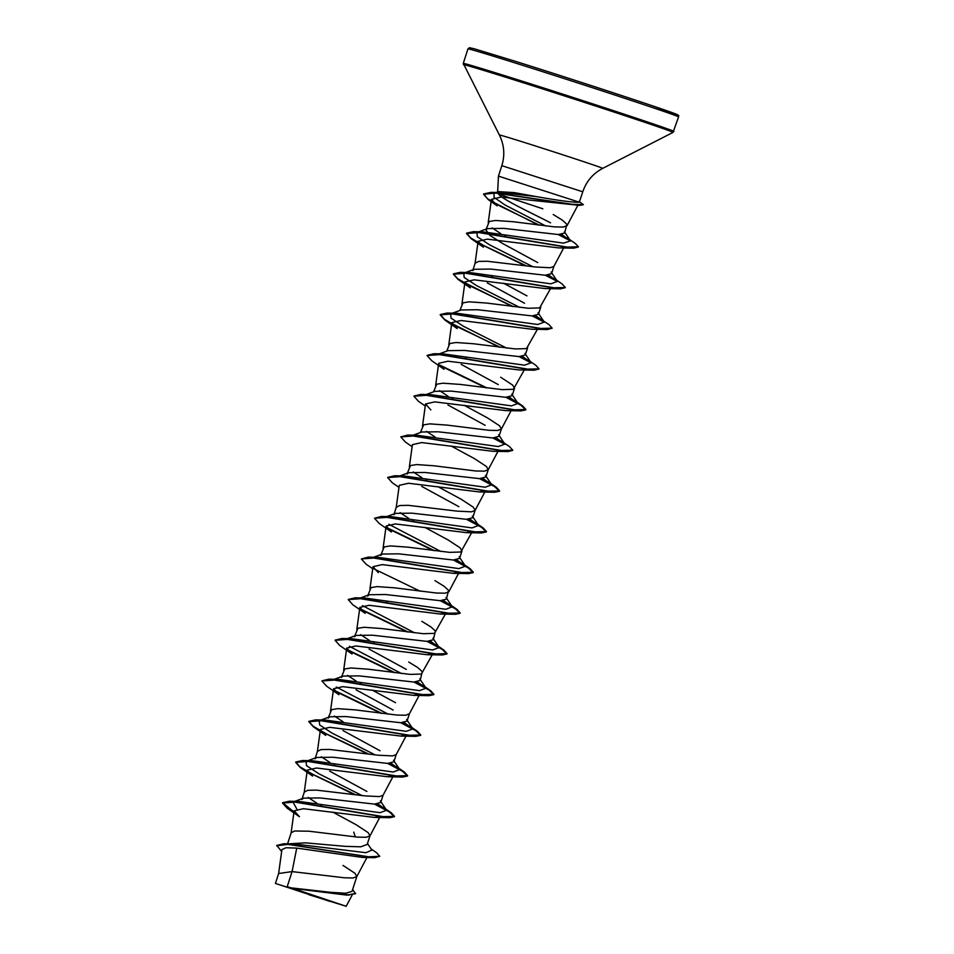 <?xml version="1.0" encoding="UTF-8"?>
<svg xmlns="http://www.w3.org/2000/svg" width="954" height="954" viewBox="0 0 954 954"><rect width="100%" height="100%" fill="white"/><g stroke="black" fill="none" stroke-linecap="round" stroke-linejoin="round"><path stroke-width="1.43" d="M329.81 901.375L277.471 884.084L329.81 901.375M550.541 222.842C532.225 213.243 502.436 199.601 498.632 194.163L497.618 192.505M496.187 192.469L498.489 191.623L514.409 192.613L536.041 196.56C559.998 200.769 574.415 202.642 579.305 202.2L498.453 176.12L501.828 165.662L582.775 191.802C586.328 181.343 592.983 173.533 602.737 168.357L673.047 132.391L678.568 116.889A110.652 1.312 17.9 0 0 622.819 97.666A110.652 1.312 17.9 0 0 514.266 62.69A110.652 1.312 17.9 0 0 467.961 48.869L469.475 47.7L474.317 48.797L515.649 61.402A108.995 1.288 17.9 0 1 650.509 105.167A108.995 1.288 17.9 0 1 653.8 108.005M498.632 194.163L542.802 208.771M352.646 889.498L355.52 893.707L346.91 895.126L292.902 888.401L346.183 906.3L275.432 883.44L278.64 873.506L292.079 871.598L287.202 886.671L290.982 887.852L330.573 892.312L345.742 893.242L352.038 891.37L356.856 876.464L354.983 873.292L342.999 865.421M371.106 848.929L376.603 852.745L379.752 856.298L374.588 857.694L362.413 857.431L296.73 848.106L292.079 871.598L344.466 877.799L353.183 877.966L356.856 876.464M289.193 843.813L305.316 842.835L345.336 846.353L360.707 846.818L367.183 844.469L369.997 835.776L368.125 832.603L356.14 824.733L332.791 812.104M287.583 843.801L291.149 832.77L294.619 830.982L309.072 831.22L357.607 837.123L366.324 837.278L369.997 835.776M304.231 792.333L307.283 770.128L316.549 768.018L387.634 776.747L393.573 775.471L383.055 795.266L379.465 796.602L364.833 795.874L316.346 790.115L307.76 790.294L304.29 792.094L301.905 799.476L303.515 798.14L319.828 797.926L374.493 804.103L380.729 802.481M321.772 806.058L320.854 805.534M316.811 803.173L308.178 797.425M366.896 791.438L329.702 771.142M406.714 734.795L396.196 754.59L392.607 755.914L377.963 755.198L329.488 749.427L320.902 749.617L317.432 751.406L315.047 758.8L316.668 757.464L332.97 757.249L387.646 763.415L393.883 761.805L396.244 754.507M334.914 765.382L333.983 764.858M329.953 762.496L321.331 756.76M380.026 750.762L342.939 730.525M328.2 718.124L329.81 716.776L346.099 716.561L400.775 722.738L407.024 721.117L409.409 713.735L405.748 715.238L397.019 715.071L355.126 709.871L337.752 708.643L331.61 709.645L328.176 718.112M343.094 721.808L334.46 716.06M393.167 710.074L356.033 689.802M426.998 654.706L442.262 654.981L348.627 639.323L335.081 640.301L339.731 645.476L352.038 654.015L346.707 648.076L355.949 645.977L426.998 654.694L432.997 653.43L421.382 674.049L410.16 674.395L368.268 669.195L350.893 667.967L344.752 668.957L341.317 677.435L342.939 676.088L359.241 675.885L413.905 682.05L420.154 680.429L422.288 671.711L417.792 667.621L408.694 662.016M395.552 702.693L372.203 690.064M361.196 684.018L360.266 683.493M356.236 681.132L347.602 675.384M406.309 669.398L369.079 649.078M440.199 614.018L455.392 614.304L361.769 598.647L348.222 599.613L352.861 604.788L365.179 613.339L359.849 607.4L369.103 605.289L440.199 614.018L446.126 612.742L434.523 633.361L423.302 633.706L381.409 628.507L364.034 627.279L357.893 628.281L354.459 636.747L356.08 635.412L372.382 635.197L427.058 641.374L433.307 639.752L435.429 631.035L430.934 626.945L421.835 621.328M374.338 643.342L373.408 642.805M369.377 640.444L360.755 634.708M367.624 596.071L369.222 594.736L385.523 594.521L440.199 600.686L446.448 599.076L448.571 590.347L444.063 586.257L434.976 580.652M387.467 602.654L386.549 602.129M367.6 596.071L371.034 587.592L377.176 586.603L394.551 587.831L436.443 593.03L445.16 593.185L448.833 591.683M466.458 532.654L481.675 532.94L388.028 517.271L374.505 518.26L379.155 523.436L391.474 531.986L386.131 526.036L395.361 523.937L466.458 532.654L472.397 531.378L460.806 552.008L449.584 552.354L407.692 547.143L390.317 545.915L384.176 546.916L380.741 555.383L382.363 554.047L398.665 553.833L453.329 560.01L459.566 558.388L461.974 551.007L460.102 547.834L448.118 539.964L424.768 527.335M396.208 507.564L399.261 485.347L408.503 483.249L479.564 491.966L485.55 490.702L475.044 510.497L471.443 511.833L456.811 511.106L408.324 505.334L399.738 505.525L396.268 507.313L393.883 514.707L395.505 513.371L411.806 513.157L466.482 519.322L472.719 517.712L475.116 510.318L473.244 507.158L461.259 499.288L437.91 486.647M413.75 521.289L412.832 520.765M408.789 518.404L400.167 512.668M458.874 506.669L421.704 486.385M407.048 474.031L408.634 472.683L424.947 472.468L479.623 478.646L485.86 477.024L488.257 469.642L486.385 466.47L474.4 458.6L451.039 445.971M426.891 480.613L425.973 480.077M421.93 477.727L413.297 471.968M407.024 474.019L410.458 465.552L416.6 464.562L433.975 465.779L475.855 470.99L484.584 471.145L488.257 469.642M413.094 435.203L421.787 432.007L438.089 431.792L492.753 437.958L498.99 436.336L501.387 428.954L499.526 425.794L487.53 417.924L464.181 405.283M435.072 437.039L426.45 431.303M420.428 432.508L423.588 424.864L429.741 423.874L447.104 425.102L488.997 430.302L497.726 430.469L501.387 428.954M485.145 425.305L447.927 404.985M426.235 394.527L434.929 391.319L451.218 391.104L505.906 397.281L512.143 395.66L514.504 388.361M453.174 399.249L452.244 398.724M448.213 396.363L439.591 390.615M433.569 391.82L436.729 384.188L442.871 383.198L460.245 384.414L502.138 389.626L513.371 389.28L524.259 369.997M498.286 384.629L461.211 364.392M439.365 353.839L448.058 350.643L464.359 350.428L519.036 356.593L525.284 354.983L527.645 347.685M466.315 358.561L465.385 358.036M446.71 351.132L449.871 343.5L456.012 342.51L473.387 343.738L515.279 348.937L526.501 348.592L537.4 329.321M452.005 313.341L461.199 309.955L477.501 309.74L532.165 315.917L538.414 314.295L540.787 306.997M459.852 310.455L463.012 302.823L469.153 301.834L486.528 303.05L528.421 308.261L539.642 307.915L550.541 288.633M524.569 303.265L487.255 282.885M563.671 247.957L553.88 266.404L550.279 267.74L535.647 267.013L487.172 261.241L478.586 261.432L475.104 263.232L472.719 270.614L474.341 269.278L490.642 269.064L545.318 275.241L551.555 273.619M526.954 295.871L503.605 283.243M492.586 277.197L491.668 276.672M537.71 262.577L502.71 243.544L489.843 235.34L485.884 229.938L487.482 228.59L503.784 228.376L558.46 234.553L564.685 232.979L566.831 224.214L562.323 220.124L553.237 214.507M505.727 236.52L504.809 235.996M500.767 233.635L492.133 227.887M485.86 229.938L489.295 221.459L495.436 220.469L512.811 221.686L554.703 226.897L563.42 227.052L567.093 225.549M514.528 388.278L512.656 385.106L500.671 377.235M553.88 266.404L551.567 273.619M296.73 848.106L285.997 847.748L281.919 849.585L278.592 873.745M308.917 894.721L346.183 906.3L287.202 886.671M367.493 843.515L371.905 850.109L365.966 852.709L293.355 843.825L283.767 843.753L276.755 845.423L281.645 851.481M379.752 856.298L368.017 856.811L283.767 843.753M355.627 893.373L348.711 894.804L290.982 887.852M374.588 857.694L288.525 844.35L276.636 845.757M349.152 895.15L291.065 887.864M579.615 205.384L501.005 197.061L491.417 199.386L497.153 205.849L488.245 199.601L483.583 194.294L496.08 193.006L579.615 205.384L583.24 204.752M573.64 248.171L558.448 247.885L487.351 239.156L478.133 241.267L483.428 247.193L471.121 238.655L466.482 233.492L480.005 232.502L573.64 248.171L578.362 247.003M560.511 288.847L545.318 288.573L474.233 279.844L464.968 281.943L470.31 287.881L457.98 279.331L453.341 274.168L466.876 273.19L560.511 288.847L565.245 287.667M547.381 329.535L532.165 329.249L461.068 320.52L451.826 322.619L457.169 328.57L444.838 320.019L440.199 314.844L453.746 313.866L547.381 329.535L552.175 328.176L548.955 324.61L535.504 315.714M444.027 369.258L431.709 360.707L427.058 355.532L440.593 354.554L534.228 370.212L519.024 369.925L447.927 361.208L438.685 363.307L435.632 385.511M425.269 405.999L418.556 401.384L413.917 396.22L427.44 395.23L521.087 410.888L505.87 410.614L434.809 401.884L425.544 403.983L430.862 409.922M412.128 446.687L405.414 442.06L400.775 436.896L414.322 435.918L507.945 451.576L492.753 451.29L421.68 442.573L412.414 444.671L409.349 466.876M448.762 591.862L459.268 572.066L453.293 573.33L382.244 564.613L372.99 566.712L378.309 572.65M409.338 713.902L419.855 694.107L413.905 695.383L342.808 686.665L333.566 688.764L338.885 694.691L326.59 686.164L321.939 680.989L335.474 679.999L429.109 695.669L433.808 694.655L428.966 690.028L413.929 682.05M406.714 734.783L400.752 736.059L329.702 727.342L320.425 729.44L317.372 751.645M369.925 835.954L380.431 816.159L374.481 817.423L303.384 808.706L294.154 810.805L299.484 816.743L287.166 808.205L282.527 803.029L296.074 802.052L389.697 817.709L394.396 816.696L389.542 812.081L374.505 804.103M582.775 191.802L579.305 202.2M296.837 809.04L292.961 802.028L299.067 801.42L380.038 812.689L386.632 810.244L377.832 803.888M361.983 795.553L318.946 773.801L306.508 765.657L306.115 761.34L312.196 760.732L393.179 772.013L399.774 769.556L390.985 763.212M375.125 754.864L332.075 733.113L319.65 724.968L319.256 720.652L325.35 720.055L406.332 731.324L412.903 728.868L404.114 722.536M388.266 714.188L336.249 686.999M333.077 679.773L334.377 679.534M322.011 680.822L328.844 679.165L338.491 679.379L419.474 690.648L426.044 688.192L417.244 681.848M401.407 673.5L349.391 646.311M346.219 639.085L347.518 638.858M335.152 640.134L341.985 638.488L351.621 638.691L432.603 649.96L439.186 647.516L430.397 641.171M414.549 632.824L362.532 605.635M359.36 598.408L360.648 598.182M348.293 599.458L355.115 597.8L364.75 598.015L445.745 609.284L452.327 606.827L443.538 600.483M372.716 568.727L366.002 564.112L361.363 558.937L368.256 557.124L377.903 557.327L458.898 568.596L465.469 566.151L456.668 559.795M440.831 551.46L388.815 524.271M385.643 517.044L386.93 516.818M374.505 518.26L381.409 516.436L391.057 516.651L472.027 527.92L478.61 525.463L469.821 519.119M387.706 477.405L394.551 475.76L404.174 475.963L485.157 487.232L491.751 484.787L482.962 478.443M400.775 436.896L407.668 435.072L417.315 435.286L498.31 446.555L504.881 444.099L496.092 437.755M425.067 394.992L426.355 394.765M413.988 396.053L420.821 394.396L430.469 394.598L511.451 405.879L518.022 403.423L509.245 397.079M438.196 354.316L439.496 354.089M427.13 355.365L433.963 353.707L443.61 353.922L524.593 365.191L531.163 362.747L522.375 356.391M506.526 348.055L463.489 326.304L451.051 318.159L450.646 313.842M451.337 313.627L452.637 313.401M500.123 347.244L457.848 327.079L444.433 319.328L440.307 314.51L447.104 313.031L456.739 313.234L537.722 324.515L544.305 322.058L540.918 319.065M519.668 307.367L476.618 285.628L464.181 277.471L463.787 273.154L469.881 272.558L550.863 283.827L557.446 281.37L548.657 275.038M532.809 266.691L489.748 244.939L477.322 236.783L476.928 232.478L483.022 231.87L563.504 243.115L570.564 240.873L561.572 234.386M545.724 225.979L505.048 205.003L493.981 197.311L494.148 193.209L496.569 192.708M539.451 225.192L499.681 205.909L487.375 198.563L483.69 193.948L491.024 192.35L500.814 192.541L536.041 196.56M293.987 811.949L282.634 802.696L289.432 801.217L381.934 816.648L394.503 816.362L391.271 812.784L383.234 807.251M386.239 809.743L375.292 804.091M355.58 794.754L313.317 774.588L299.89 766.825L295.776 762.007L302.549 760.529L395.051 775.96L407.644 775.685L404.424 772.108L396.375 766.575M399.368 769.055L388.433 763.403M368.721 754.065L326.471 733.912L313.043 726.149L308.905 721.331L315.691 719.853L408.181 735.284L420.774 734.997L417.566 731.432L401.562 722.727M381.862 713.389L333.983 690.219M328.844 679.165L421.334 694.607L433.915 694.309L430.695 690.744L414.704 682.038M395.004 672.701L347.137 649.543M341.985 638.488L434.487 653.919L447.056 653.633L443.837 650.056L427.845 641.362M408.145 632.025L360.266 608.855M355.115 597.8L447.605 613.243L460.198 612.957L456.978 609.379L440.986 600.674M368.256 557.124L460.746 572.555L473.339 572.269L470.119 568.703L454.128 559.998M434.428 550.661L386.549 527.49M381.409 516.436L473.899 531.879L486.48 531.593L483.261 528.015L467.269 519.31M394.551 475.76L487.053 491.191L499.622 490.905L496.39 487.327L480.411 478.634M407.668 435.072L500.17 450.515L512.763 450.228L509.543 446.663L501.494 441.118M504.487 443.598L493.54 437.946M420.821 394.396L513.3 409.826L525.892 409.54L522.685 405.975L514.635 400.43M517.628 402.922L506.681 397.269M486.981 387.932L439.102 364.762M433.963 353.707L526.465 369.15L539.034 368.864L535.814 365.287L527.765 359.741M530.77 362.246L519.823 356.581M447.104 313.031L539.606 328.462L552.175 328.176M543.911 321.558L532.964 315.905M513.264 306.568L471.002 286.403L457.574 278.64L453.448 273.822L460.233 272.343L552.724 287.786L565.317 287.5L562.109 283.934L554.059 278.389M557.053 280.881L546.105 275.229M526.405 265.88L484.155 245.727L470.716 237.963L466.589 233.146L473.375 231.667L565.984 247.11L578.47 246.788L575.131 243.33L567.01 237.761M570.087 240.277L559.032 234.541M491.024 192.35L569.753 204.251L583.371 204.597L579.03 201.461M353.755 832.126L355.317 836.92M293.939 812.319L287.166 808.205M354.411 794.599L308.178 772.239M312.614 776.067L300.295 767.517L295.657 762.341L309.215 761.364L402.838 777.033L407.525 776.019L402.695 771.392L387.646 763.415M367.552 753.91L321.319 731.563M325.755 735.379L313.437 726.841L308.798 721.665L322.321 720.687L415.956 736.345L420.666 735.343L415.837 730.716L400.787 722.738M380.694 713.234L334.46 690.875M393.835 672.546L347.602 650.199M442.262 654.981L446.949 653.967L442.107 649.352L427.07 641.374M406.976 631.87L360.743 609.523M455.392 614.304L460.09 613.291L455.249 608.676L440.211 600.686M420.118 591.182L373.873 568.834M361.363 558.937L374.886 557.959L468.521 573.616L473.232 572.615L468.39 567.988L453.341 560.01M433.259 550.506L387.026 528.158M481.675 532.94L486.361 531.927L481.531 527.312L466.482 519.322M398.987 487.363L392.285 482.748L387.646 477.572L401.193 476.595L494.816 492.252L499.514 491.238L494.661 486.623L479.623 478.646M507.945 451.576L512.68 450.383M505 444.29L492.765 437.958M521.087 410.888L525.785 409.886L520.956 405.259L505.906 397.281M485.813 387.777L439.579 365.43M534.228 370.212L538.962 369.019M531.283 362.925L519.048 356.593M498.954 347.101L444.838 320.019M544.424 322.249L532.189 315.917M512.095 306.413L457.98 279.331M557.565 281.561L545.33 275.241M525.237 265.737L479.015 243.389M570.635 240.992L558.257 234.553M538.294 225.037L488.245 199.601M501.828 165.662C505.071 155.097 504.249 144.877 499.359 134.967L463.274 63.381A110.652 1.312 17.9 0 1 509.579 77.202A110.652 1.312 17.9 0 1 618.132 112.19A110.652 1.312 17.9 0 1 673.882 131.402M463.382 64.669A110.175 1.3 17.9 0 1 509.472 78.407A110.175 1.3 17.9 0 1 618.097 113.419A110.175 1.3 17.9 0 1 673.047 132.391M499.359 134.967A54.318 0.644 17.9 0 1 522.088 141.752A54.318 0.644 17.9 0 1 575.644 159.008A54.318 0.644 17.9 0 1 602.737 168.357M463.274 63.381L467.961 48.869M497.618 192.493L498.453 176.12M380.753 802.481L383.103 795.183M352.145 895.067L346.183 906.3M578.172 204.705L567.022 225.728M491.405 199.386L488.198 222.783M478.109 241.267L475.056 263.471M464.968 281.943L461.915 304.147M451.826 322.619L448.774 344.835M511.117 410.685L501.315 429.133M425.544 403.983L422.491 426.199M497.976 451.361L488.174 469.809M386.131 526.036L383.079 548.24M372.99 566.712L369.937 588.916M359.849 607.4L356.796 629.604M346.707 648.076L343.655 670.28M333.566 688.764L330.513 710.968M294.142 810.805L291.089 833.009M366.932 857.515L356.784 876.631M299.067 801.42L289.432 801.217M312.196 760.732L302.549 760.529M325.35 720.055L315.691 719.853M409.516 725.887L417.566 731.432M422.646 685.199L430.695 690.744M435.787 644.522L443.837 650.056M448.94 603.846L456.978 609.379M462.07 563.158L470.119 568.703M475.211 522.47L483.261 528.015M488.353 481.794L496.39 487.327M469.881 272.558L460.233 272.343M483.022 231.87L473.375 231.667M303.515 798.14L292.961 802.028M386.632 810.244L380.336 800.919M306.115 761.34L316.668 757.452M399.774 769.556L393.477 760.231M319.256 720.652L329.81 716.776M412.903 728.868L406.619 719.543M334.246 679.296L342.939 676.088M426.044 688.192L419.76 678.866M345.527 639.299L356.08 635.412M439.186 647.516L432.901 638.19M360.529 597.931L369.222 594.736M452.327 606.827L446.031 597.502M373.67 557.243L382.363 554.047M465.469 566.151L459.172 556.826M386.811 516.567L395.505 513.371M478.61 525.463L472.313 516.15M399.953 475.879L408.634 472.683M491.751 484.787L485.455 475.462M504.881 444.099L498.596 434.774M518.022 403.423L511.738 394.097M531.163 362.747L524.879 353.421M544.305 322.058L538.02 312.733M463.787 273.154L474.341 269.278M557.446 281.37L551.15 272.045M478.789 231.798L487.482 228.59M570.564 240.873L564.422 231.822M479.564 491.978L494.816 492.252M453.293 573.342L468.521 573.616M413.905 695.383L429.109 695.669M400.752 736.071L415.956 736.345M387.634 776.747L402.838 777.033M374.481 817.435L389.697 817.709M515.649 61.402C573.139 79.42 664.58 109.436 675.611 113.92C681.168 116.662 677.507 115.279 678.568 116.889"/></g></svg>

